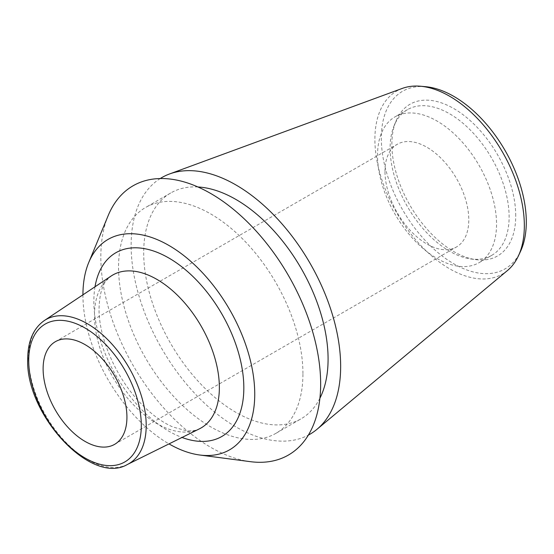 <?xml version="1.0" encoding="UTF-8"?>
<svg xmlns="http://www.w3.org/2000/svg" width="554" height="554" viewBox="0 0 554 554"><rect width="100%" height="100%" fill="white"/><g stroke="black" fill="none" stroke-linecap="round" stroke-linejoin="round"><path stroke-width="0.42" stroke-dasharray="2.77 2.08" d="M82.934 294.832A121.492 70.143 -120 0 0 82.934 295.012A121.492 70.143 60 0 0 168.998 443.899M108.217 215.506A155.432 89.741 -120 0 0 100.835 256.959A155.432 89.741 60 0 0 250.332 461.662M302.941 373.645A130.384 75.275 -120 0 0 246.024 242.43A130.384 75.275 -120 0 0 145.557 207.501A130.384 75.275 -120 0 0 118.549 267.187A130.384 75.275 60 0 0 175.466 398.402A130.384 75.275 60 0 0 275.934 433.332A130.384 75.275 60 0 0 302.941 373.645M197.923 186.968A130.384 75.275 -120 0 0 170.701 192.986A130.384 75.275 -120 0 0 143.694 252.672A130.384 75.275 60 0 0 200.61 383.88A130.384 75.275 60 0 0 301.078 418.817L275.934 433.332M319.9 398.25A130.384 75.275 60 0 1 301.078 418.817M160.231 178.54A148.16 85.545 -120 0 0 131.125 245.415A148.16 85.545 60 0 0 194.752 393.409A148.16 85.545 60 0 0 308.356 435.105M402.287 88.411A105.675 61.009 -120 0 0 374.892 139.366A105.675 61.009 -120 0 0 424.489 249.258A105.675 61.009 -120 0 0 507.443 270.539M425.583 86.687A102.525 59.195 -120 0 0 381.311 138.23A102.525 59.195 -120 0 0 439.405 253.815A102.525 59.195 -120 0 0 520.58 251.232M515.732 215.838A87.58 50.566 -120 0 0 465.041 116.25A87.58 50.566 -120 0 0 395.951 121.174A87.58 50.566 -120 0 0 391.879 144.331A87.58 50.566 -120 0 0 475.9 259.646A87.58 50.566 -120 0 0 515.732 215.838M491.689 255.387A84.16 48.586 -120 0 1 470.845 258.953A84.16 48.586 -120 0 1 390.106 148.153A84.16 48.586 60 0 1 394.026 125.89A84.16 48.586 60 0 1 407.536 109.623A84.16 48.586 60 0 1 472.389 132.171A84.16 48.586 60 0 1 509.119 216.863A84.16 48.586 -120 0 1 491.689 255.387L479.12 262.644A84.16 48.586 -120 0 0 496.55 224.121A84.16 48.586 60 0 0 459.813 139.428A84.16 48.586 60 0 0 394.967 116.88A84.16 48.586 60 0 0 377.537 155.411A84.16 48.586 -120 0 0 414.267 240.104A84.16 48.586 -120 0 0 479.12 262.644M384.975 171.435A59.264 34.216 60 0 1 397.246 144.303A59.264 34.216 60 0 1 442.916 160.182A59.264 34.216 60 0 1 468.788 219.827A59.264 34.216 60 0 1 456.51 246.959A59.264 34.216 60 0 1 410.839 231.08A59.264 34.216 60 0 1 384.975 171.435M95.011 286.785A106.056 61.231 -120 0 0 93.848 301.314A106.056 61.231 -120 0 0 182.003 437.459M127.413 464.474A83.148 48.004 60 0 1 65.933 442.424A83.148 48.004 60 0 1 28.78 362.835M199.405 428.851A88.301 50.982 60 0 1 131.963 403.167A88.301 50.982 60 0 1 94.485 315.441A88.301 50.982 -120 0 1 111.167 276.017L106.597 280.31C101.964 285.726 99.45 295.15 99.055 308.571C98.536 336.971 115.744 377.461 140.162 402.737C151.256 414.337 162.183 422.411 172.938 426.982L185.922 430.659C191.656 431.227 196.151 430.624 199.405 428.851M28.614 357.683A83.148 48.004 60 0 1 44.32 320.558M170.701 192.986L145.557 207.501M394.026 125.89L395.951 121.174M470.845 258.953L475.9 259.646M407.536 109.623L394.967 116.88M55.393 341.673L397.246 144.303M114.657 444.329L456.51 246.959"/><path stroke-width="0.83" d="M168.998 443.899A121.492 70.143 60 0 0 199.779 455.014A121.492 70.143 60 0 0 254.743 394.213A121.492 70.143 -120 0 0 184.579 256.177A121.492 70.143 -120 0 0 88.695 262.61A121.492 70.143 -120 0 0 82.934 294.832M199.779 455.014L250.332 461.662A155.432 89.741 60 0 0 320.655 383.874A155.432 89.741 -120 0 0 230.879 207.279A155.432 89.741 -120 0 0 108.217 215.506L88.695 262.61M319.9 398.25A130.384 75.275 60 0 0 328.086 359.131A130.384 75.275 -120 0 0 197.923 186.968M518.44 255.837A105.675 61.009 -120 0 0 524.34 225.651A105.675 61.009 -120 0 0 420.521 86.237L425.583 86.687A102.525 59.195 -120 0 1 526.3 221.939A102.525 59.195 -120 0 1 520.58 251.232L518.44 255.837A105.675 61.009 -120 0 1 507.443 270.539L316.964 429.322A148.16 85.545 60 0 0 340.655 366.388A148.16 85.545 -120 0 0 280.746 222.473A148.16 85.545 -120 0 0 169.538 173.97A148.16 85.545 -120 0 0 160.231 178.54M316.964 429.322A148.16 85.545 60 0 1 308.356 435.105M420.521 86.237A105.675 61.009 -120 0 0 402.287 88.411L169.538 173.97M43.115 368.805A59.264 34.216 60 0 1 55.393 341.673A59.264 34.216 60 0 1 101.063 357.552A59.264 34.216 60 0 1 126.928 417.197A59.264 34.216 60 0 1 114.657 444.329A59.264 34.216 60 0 1 68.987 428.45A59.264 34.216 60 0 1 43.115 368.805M182.003 437.459A106.056 61.231 -120 0 0 243.829 387.904A106.056 61.231 -120 0 0 175.445 262.167A106.056 61.231 -120 0 0 95.011 286.785M141.312 425.493A79.596 45.954 60 0 1 85.025 457.992A79.596 45.954 60 0 1 28.739 360.509A79.596 45.954 60 0 1 85.025 328.01A79.596 45.954 60 0 1 141.312 425.493M146.201 425.569A83.148 48.004 60 0 1 127.413 464.474L199.405 428.851A88.301 50.982 60 0 0 219.363 387.537A88.301 50.982 -120 0 0 179.745 297.553A88.301 50.982 -120 0 0 111.167 276.017L44.32 320.558A83.148 48.004 60 0 1 108.896 340.842A83.148 48.004 60 0 1 146.201 425.569M28.78 362.835A83.148 48.004 60 0 1 28.614 357.683M44.32 320.558C33.379 328.3 27.839 341.139 27.7 359.054C25.408 414.42 91.126 485.976 127.413 464.474"/></g></svg>
